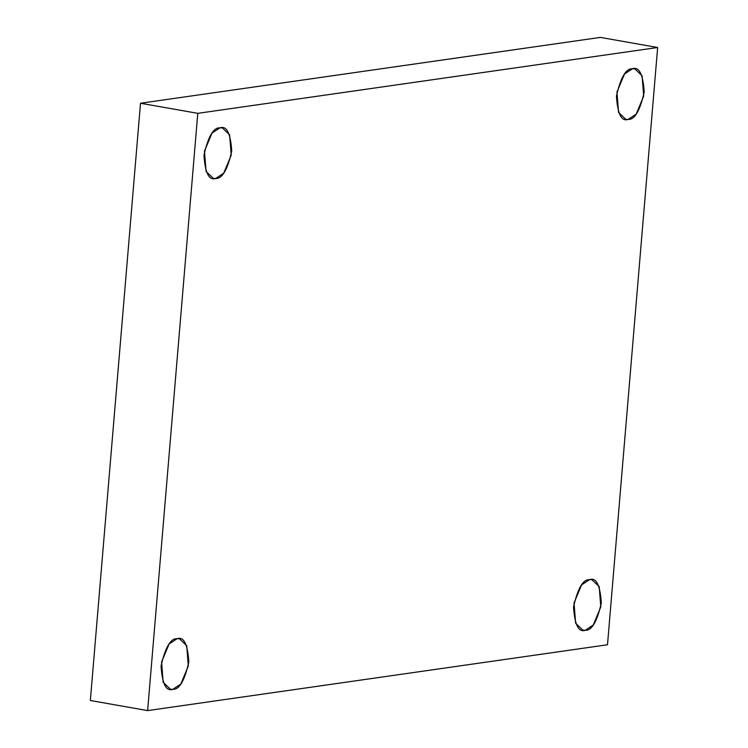 <?xml version="1.0" encoding="UTF-8"?>
<svg xmlns="http://www.w3.org/2000/svg" width="748" height="748" viewBox="0 0 748 748"><rect width="100%" height="100%" fill="white"/><g stroke="black" fill="none" stroke-linecap="round" stroke-linejoin="round"><path stroke-width="1.12" d="M628.198 119.39L636.165 114.145L643.701 96.099L642.093 75.754L634.781 68.816L632.443 68.788C639.129 66.404 643.046 74.183 644.206 92.098C639.97 110.788 634.641 119.886 628.198 119.39C621.513 121.765 617.596 113.995 616.446 96.071C620.672 77.381 626.001 68.283 632.443 68.788L624.477 74.033L616.95 92.079L618.549 112.424L625.87 119.362L628.198 119.39M215.723 178.445L223.699 173.199L231.226 155.154L229.617 134.808L222.306 127.871L219.977 127.843C226.663 125.458 230.58 133.238 231.73 151.152C227.504 169.843 222.165 178.94 215.723 178.445C209.047 180.82 205.12 173.05 203.97 155.126C208.196 136.435 213.535 127.338 219.977 127.843L212.002 133.088L204.475 151.133L206.083 171.479L213.395 178.417L215.723 178.445M172.825 689.31L180.801 684.065L188.328 666.019L186.72 645.674L179.408 638.745L177.08 638.708C183.765 636.333 187.683 644.103 188.833 662.027C184.606 680.717 179.268 689.815 172.825 689.31C166.14 691.694 162.222 683.924 161.072 666C165.299 647.31 170.638 638.212 177.08 638.708L169.104 643.953L161.577 662.008L163.186 682.354L170.497 689.282L172.825 689.31M585.301 630.265L593.267 625.01L600.803 606.965L599.195 586.619L591.883 579.691L589.546 579.653C596.231 577.278 600.148 585.048 601.308 602.972C597.072 621.663 591.743 630.76 585.301 630.265C578.615 632.64 574.698 624.87 573.538 606.946C577.774 588.255 583.103 579.158 589.546 579.653L581.579 584.908L574.043 602.953L575.651 623.299L582.963 630.227L585.301 630.265M607.498 644.757L147.627 710.6L90.349 700.502L147.627 710.6L197.781 113.341L140.502 103.243L90.349 700.502L140.502 103.243L197.781 113.341L657.651 47.498L600.373 37.4L140.502 103.243L600.373 37.4L657.651 47.498L607.498 644.757L657.651 47.498L197.781 113.341L147.627 710.6L607.498 644.757"/></g></svg>
